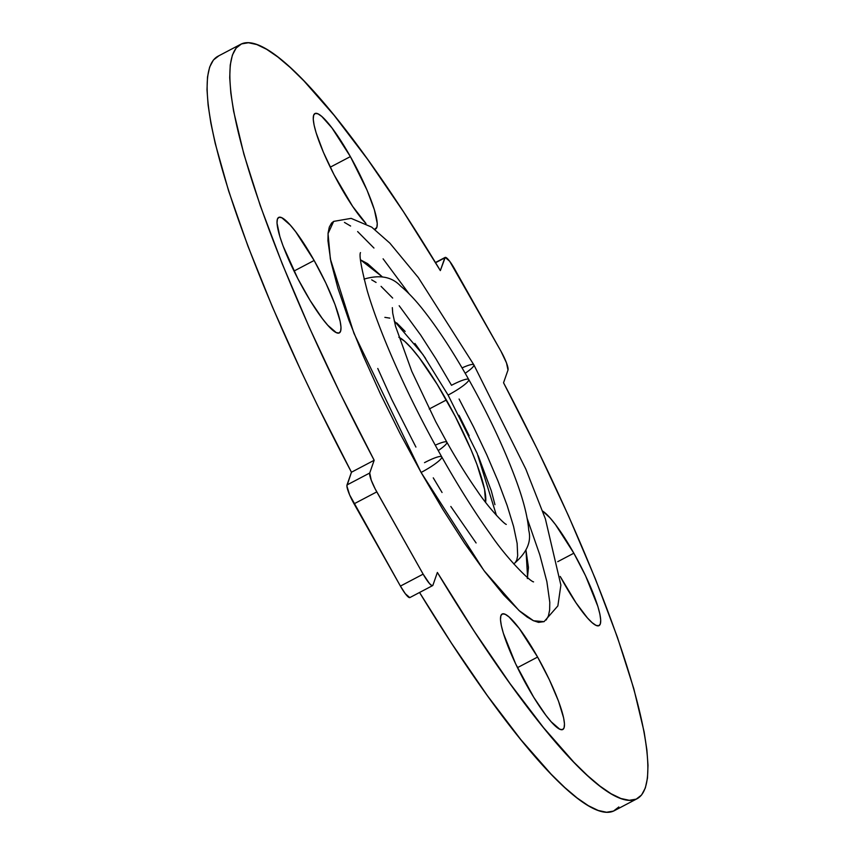 <?xml version="1.0" encoding="UTF-8"?>
<svg xmlns="http://www.w3.org/2000/svg" width="855" height="855" viewBox="0 0 855 855"><rect width="100%" height="100%" fill="white"/><g stroke="black" fill="none" stroke-linecap="round" stroke-linejoin="round"><path stroke-width="1.28" d="M303.888 289.856A65.226 11.521 -117.7 0 1 278.666 217.427A65.226 11.521 -117.7 0 1 314.138 260.476L294.002 271.056L314.138 260.476L295.712 231.791L290.283 225.111L281.776 217.726L279.019 217.288L277.405 219.072L277.009 223.016L279.884 236.685L283.037 245.887L297.818 278.623L310.151 300.511L322.303 318.53L327.732 325.21L336.25 332.606L339.007 333.033L340.611 331.248L341.006 327.305L340.172 321.362L334.978 304.433L325.841 283.058L314.138 260.476A65.226 11.521 -117.7 0 1 339.36 332.894A65.226 11.521 -117.7 0 1 303.888 289.856M340.119 185.984A65.226 11.521 -117.7 0 1 314.897 113.565A65.226 11.521 -117.7 0 1 350.379 156.604L330.244 167.185L350.379 156.604L331.954 127.919L321.822 116.504L318.017 113.854L315.249 113.416L313.646 115.211L313.251 119.155L314.095 125.097L316.126 132.824L323.425 152.35L334.059 174.762L352.613 206.333L366.004 223.529A65.226 11.521 -117.7 0 1 340.119 185.984M563.595 582.576A65.226 11.521 -117.7 0 1 560.217 576.452L576.078 602.925L587.438 617.941L592.152 622.686L595.956 625.326L598.714 625.764L600.317 623.979L600.712 620.035L599.879 614.082L597.848 606.366L585.547 575.778L573.844 553.206L557.738 561.671L573.844 553.206L555.419 524.521L550 517.841L542.604 511.066A65.226 11.521 -117.7 0 1 573.844 553.206A65.226 11.521 -117.7 0 1 599.066 625.625A65.226 11.521 -117.7 0 1 563.595 582.576M527.353 686.447A65.226 11.521 -117.7 0 1 502.131 614.029A65.226 11.521 -117.7 0 1 537.603 657.067L517.478 667.648L537.603 657.067L519.188 628.382L509.046 616.957L505.241 614.317L502.484 613.879L500.88 615.675L500.485 619.608L501.319 625.561L503.36 633.288L515.651 663.865L533.616 697.103L545.779 715.133L551.208 721.802L559.715 729.197L562.472 729.636L564.086 727.84L564.471 723.896L563.637 717.954L558.454 701.025L549.305 679.65L537.603 657.067A65.226 11.521 -117.7 0 1 562.825 729.486A65.226 11.521 -117.7 0 1 527.353 686.447M527.353 578.568L528.454 567.528L526.007 550.406L527.621 577.734M424.518 462.651A21.738 3.484 150.6 0 1 441.714 456.827A21.738 3.484 150.6 0 1 421.098 472.452L483.941 570.542L518.964 610.491L533.531 620.762L544.069 621.66L557.855 605.917L560.88 585.109L545.372 518.825L525.836 469.117L473.862 364.829L418.319 277.565L389.88 243.162L371.69 227.12L351.116 218.367L333.664 221.392L328.042 233.607L330.361 258.98L353.97 333.386L421.098 472.452A21.738 3.484 -29.4 0 0 441.714 456.827M462.063 367.917A21.738 3.484 150.6 0 1 473.83 364.775A21.738 3.484 150.6 0 1 465.184 373.272A21.738 3.484 -29.4 0 0 473.83 364.775M446.385 399.98L429.242 408.989L446.385 399.98A95.653 16.908 -117.7 0 1 485.597 502.291L484.561 489.284L476.951 464.457L470.87 449.313L455.277 416.449L437.194 384.344L419.367 357.914L411.405 348.124L404.501 341.156L398.836 337.244A95.653 16.908 -117.7 0 1 446.385 399.98M399.178 305.748L420.713 335.107L436.05 359.004L451.504 385.295A21.738 3.484 150.6 0 1 468.711 379.47A21.738 3.484 150.6 0 1 448.084 395.085L477.176 453.396L496.456 515.405M435.259 445.199A21.738 3.484 150.6 0 1 446.844 442.142A21.738 3.484 150.6 0 1 438.23 450.596A21.738 3.484 -29.4 0 0 446.844 442.142M415.915 447.069L391.74 399.424L377.771 368.473M360.521 259.856L367.586 263.639L382.11 276.667L360.521 259.856M476.096 542.968L450.82 506.47M442.056 492.501L433.261 477.849M515.202 562.761L516.815 559.875L517.681 555.654L517.136 543.395L513.577 526.456L507.143 505.487L498.091 481.28L486.762 454.785L473.595 427.019L459.082 399.029M392.68 298.074L381.074 286.361M376.072 282.439L371.679 279.841M394.187 320.86L422.926 354.526L448.084 395.085A21.738 3.484 -29.4 0 0 468.711 379.47M384.868 317.355L389.837 318.135M396.688 322.891L405.163 331.441M414.932 343.454L425.619 358.469M459.007 415.295L469.16 435.729M478.137 455.63L491.294 490.781L494.949 504.674M445.124 257.43A17.389 3.078 -117.7 0 0 444.792 257.868L435.58 262.72L444.792 257.868L440.346 270.608L445.22 257.398L449.677 261.267L500.934 351.17L454.582 268.908A17.389 3.078 -117.7 0 0 445.124 257.43L435.452 262.517M503.552 382.773L507.998 370.044L503.552 382.773A426.111 75.293 -117.7 0 1 637.135 798.698A426.111 75.293 -117.7 0 1 437.375 572.455L432.94 585.183L437.375 572.455L474.258 631.311L510.04 683.605L543.577 727.701L573.855 762.211L587.46 775.517L599.9 786.055L611.069 793.739L620.901 798.495L629.301 800.301L636.206 799.136L641.571 795.011L645.343 787.957L647.492 778.039L648.005 765.311L646.882 749.899L644.136 731.912L633.833 688.788L617.428 637.306L595.443 579.07L568.543 515.907L537.592 449.783L503.552 382.773M618.838 806.96L613.484 811.085L606.569 812.25L598.169 810.444L588.347 805.688L577.168 798.004L564.728 787.466L551.122 774.16L520.855 739.65L487.307 695.553L451.536 643.259L419.549 592.483A426.111 75.293 62.3 0 0 614.403 810.647L637.135 798.698M409.78 597.602L405.323 593.733L400.418 586.092L423.14 574.143A17.389 3.078 -117.7 0 0 432.598 585.622A17.389 3.078 -117.7 0 0 432.94 585.183L431.775 585.536L429.499 583.57L423.14 574.143L400.418 586.092L354.066 503.83L376.788 491.882L423.14 574.143L375.174 488.889L371.23 480.157L369.734 473.007L347.002 484.956L351.448 472.227L374.169 460.279L369.734 473.007L374.169 460.279A426.111 75.293 -117.7 0 1 240.597 44.353A426.111 75.293 -117.7 0 1 440.346 270.608L403.464 211.741L367.693 159.447L334.145 115.35L303.878 80.84L290.273 67.534L277.832 56.996L266.653 49.312L256.831 44.556L248.431 42.75L241.516 43.915L236.162 48.04L232.389 55.094L230.241 65.012L229.717 77.741L230.839 93.152L233.597 111.139L243.899 154.263L260.294 205.745L282.289 263.981L309.179 327.144L340.13 393.268L374.169 460.279L351.448 472.227L317.408 405.217L301.484 371.914L272.446 307.02L247.907 246.08L228.638 190.996L215.236 143.512L210.864 123.088L208.118 105.101L206.996 89.69L207.509 76.961L209.657 67.043L213.429 59.989L218.795 55.864M432.598 585.622L409.876 597.57A17.389 3.078 62.3 0 1 400.418 586.092L349.61 494.863L346.895 486.003L351.448 472.227A426.111 75.293 62.3 0 1 217.865 56.302L240.597 44.353M500.934 351.17L506.491 362.894L507.998 370.044A17.389 3.078 -117.7 0 0 500.934 351.17M374.629 229.268L376.852 227.387L377.247 223.444L374.372 209.774L367.073 190.238L350.379 156.604A65.226 11.521 -117.7 0 1 375.602 229.022A65.226 11.521 -117.7 0 1 374.629 229.268M333.696 221.381L331.58 223.037L329.303 227.088L328.096 233.02L327.946 240.757L330.842 261.374L337.896 288.146L348.829 320.048L363.225 355.84L380.528 394.166L400.065 433.538L421.098 472.452L442.815 509.398L464.372 542.978L484.956 571.888L503.766 595.016L520.086 611.485L527.108 617.011L533.285 620.645L538.543 622.365L544.111 621.638M546.153 620.014L548.418 615.963L549.637 610.032L549.786 602.294L546.879 581.678L539.826 554.906L527.182 518.483M409.075 293.799L383.093 258.819M373.956 248.036L357.636 231.566M350.614 226.041L344.447 222.407M369.734 473.007L347.002 484.956A17.389 3.078 62.3 0 0 354.066 503.83L376.788 491.882A17.389 3.078 -117.7 0 1 369.734 473.007M533.531 581.86L533.573 581.881C529.961 581.518 506.662 558.336 490.674 534.567C474.867 512.53 458.547 486.634 441.746 456.88C422.851 423.257 406.253 389.966 391.932 356.973C381.074 331.783 372.855 309.788 367.297 290.967C361.312 267.989 359.036 255.207 360.479 252.599M506.278 524.414C503.68 523.709 487.5 506.534 477.079 490.642C467.258 476.609 457.19 460.46 446.876 442.195L435.719 421.654L411.779 371.327L395.544 326.268L392.723 313.219L392.327 307.661M513.727 563.926C526.669 553.003 531.682 541.792 528.753 530.303C527.653 516.762 523.367 499.929 515.896 479.783C504.226 448.244 488.504 414.814 468.743 379.513C453.364 352.292 438.54 329.538 424.262 311.241C416.022 300.661 408.177 292.303 400.717 286.19C392.06 276.796 379.823 274.444 364.006 279.125"/></g></svg>
